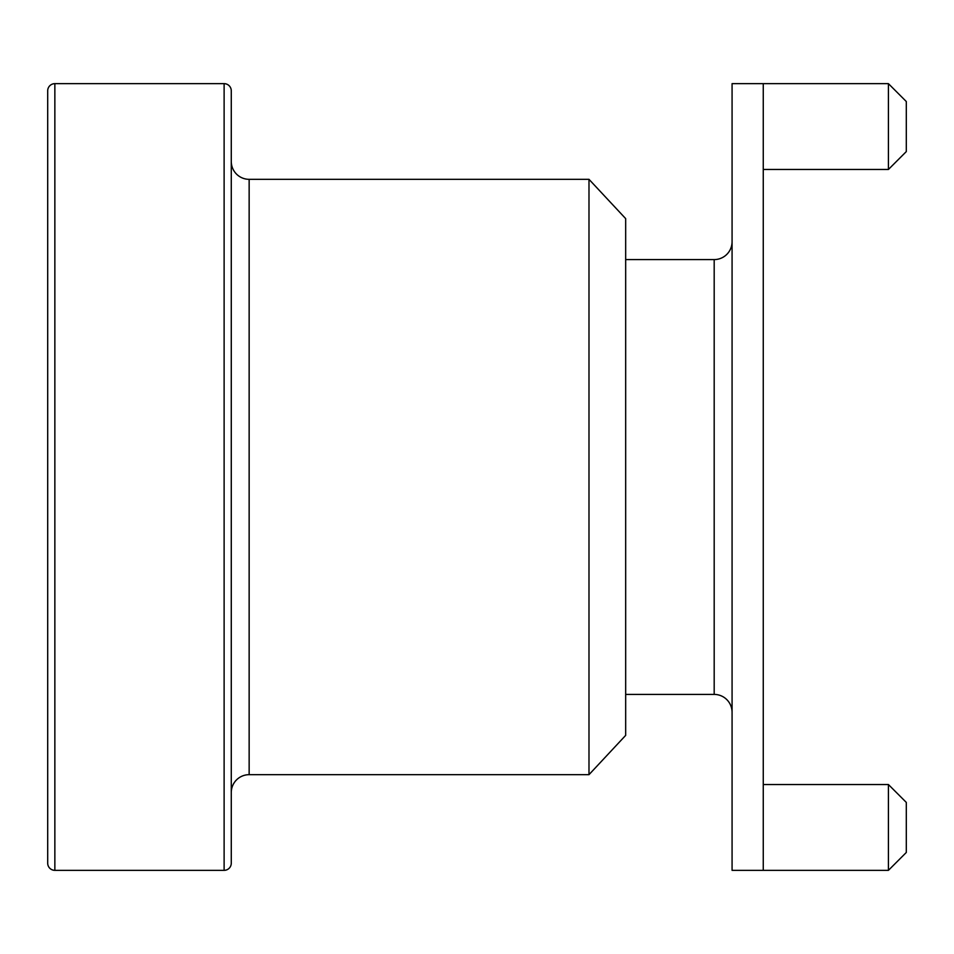 <?xml version="1.0" encoding="UTF-8"?>
<svg xmlns="http://www.w3.org/2000/svg" width="954" height="954" viewBox="0 0 954 954"><rect width="100%" height="100%" fill="white"/><g stroke="black" fill="none" stroke-linecap="round" stroke-linejoin="round"><path stroke-width="1.43" d="M888.424 83.654L906.3 101.529L906.3 151.591L888.424 169.466L888.424 83.654L732.076 83.654L732.076 870.346L763.26 870.346L763.26 83.654M888.424 784.534L906.3 802.409L906.3 852.471L888.424 870.346L888.424 784.534L763.26 784.534M888.424 870.346L763.26 870.346M888.424 169.466L763.26 169.466M47.7 863.203L47.7 90.797A7.155 7.155 0 0 1 54.855 83.654L54.855 870.346A7.155 7.155 0 0 1 47.7 863.203M224.118 870.346L224.118 83.654A7.155 7.155 0 0 1 231.273 90.797L231.273 863.203A7.155 7.155 0 0 1 224.118 870.346L54.855 870.346M231.273 698.209L231.273 792.547A17.876 17.876 0 0 1 249.149 774.672L588.988 774.672L588.988 179.328L249.149 179.328L249.149 774.672M231.273 792.547L231.273 161.453A17.876 17.876 0 0 0 249.149 179.328M231.273 161.453L231.273 255.791M732.076 712.304A17.876 17.876 0 0 0 714.188 694.417L625.669 694.417M732.076 241.696A17.876 17.876 0 0 1 714.188 259.583L625.669 259.583M224.118 83.654L54.855 83.654M588.988 774.672L625.669 735.379L625.669 218.621L588.988 179.328M47.7 834.595L47.7 119.405M714.188 694.417L714.188 259.583"/></g></svg>
